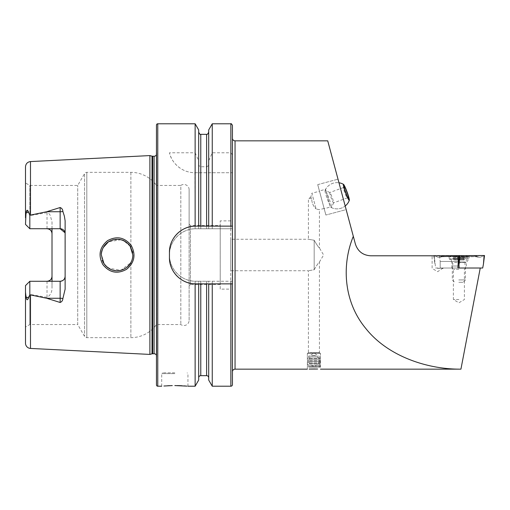 <?xml version="1.0" encoding="UTF-8"?>
<svg xmlns="http://www.w3.org/2000/svg" width="510" height="510" viewBox="0 0 510 510"><rect width="100%" height="100%" fill="white"/><g stroke="black" fill="none" stroke-linecap="round" stroke-linejoin="round"><path stroke-width="0.38" stroke-dasharray="2.55 1.91" d="M346.717 195.088A5.508 0.535 -110.1 0 1 347.24 197.886A5.508 0.535 -110.1 0 1 347.183 197.874A5.508 0.535 -110.1 0 1 346.214 196.242A5.508 0.535 -110.1 0 1 344.186 190.963A5.508 0.535 -110.1 0 1 343.421 187.572A5.508 0.535 -110.1 0 1 343.459 187.527A5.508 0.535 -110.1 0 1 344.492 189.172A5.508 0.535 -110.1 0 1 344.862 190.007M330.824 194.163A5.508 0.535 -110.1 0 1 332.851 199.442A5.508 0.535 -110.1 0 1 333.617 202.833A5.508 0.535 -110.1 0 1 333.578 202.872A5.508 0.535 -110.1 0 1 332.545 201.233A5.508 0.535 -110.1 0 1 330.442 195.719A5.508 0.535 -110.1 0 1 329.791 192.519A5.508 0.535 -110.1 0 1 329.855 192.525A5.508 0.535 -110.1 0 1 330.824 194.163M331.175 205.262A9.186 0.892 -110.1 0 1 331.468 207.506A9.186 0.892 -110.1 0 1 331.302 207.57A9.186 0.892 -110.1 0 1 329.689 204.848A9.186 0.892 -110.1 0 1 325.323 192.646A9.186 0.892 -110.1 0 1 325.029 190.396A9.186 0.892 -110.1 0 1 325.195 190.332A9.186 0.892 -110.1 0 1 326.814 193.054A9.186 0.892 -110.1 0 1 331.175 205.262M331.302 207.57A13.12 13.12 0 0 0 345.193 206.008L338.965 182.778L345.193 206.008A13.12 13.12 0 0 1 330.333 207.047L327.962 198.18L330.333 207.047L324.181 208.698L321.804 199.831L324.181 208.698M325.029 190.396A13.12 13.12 0 0 1 338.965 182.778A13.12 13.12 0 0 0 325.584 189.306L327.962 198.18L325.584 189.306L319.426 190.957L321.804 199.831L317.724 184.62L325.877 215.035L319.426 190.957M342.082 194.393L338.002 179.182L346.156 209.604L338.002 179.182L346.156 209.604L325.877 215.035L346.156 209.604M309.481 367.06L320.108 367.06L309.481 367.06M309.219 366.69L320.478 366.69L309.219 366.69M309.219 365.249L320.478 365.249L309.219 365.249M309.595 363.911L319.955 363.911L309.595 363.911M309.219 363.439L320.478 363.439L309.219 363.439M309.595 362.1L319.955 362.1L309.595 362.1M309.219 361.628L320.478 361.628L309.219 361.628M309.595 360.289L319.955 360.289L309.595 360.289M309.219 359.818L320.478 359.818L309.219 359.818M309.595 358.479L319.955 358.479L309.595 358.479M309.219 358.007L320.478 358.007L309.219 358.007M309.219 353.411L320.478 353.411L309.219 353.411M310.195 352.627L319.113 352.627L310.195 352.627M317.673 356.184L308.671 356.184L317.673 356.184M317.673 367.06L308.671 367.06L317.673 367.06M457.648 259.985L462.06 259.985L453.715 259.985L457.648 259.985L457.648 255.657L455.889 255.657L455.953 259.985M455.768 259.985L455.889 255.657L454.493 255.657L463.284 255.657L457.648 255.657M462.009 259.985L461.926 255.618L461.824 259.985L464.062 259.985L461.824 259.985M459.019 266.022L452.332 266.022L459.019 266.022M458.77 279.933L465.458 279.933L458.77 279.933M458.815 282.291L463.093 282.291L458.815 282.291M458.764 255.523L465.808 255.523L458.764 255.523M458.719 256.836L468.078 256.836L458.719 256.836M458.719 257.359L468.078 257.359L458.719 257.359M453.715 259.985L453.645 255.523L464.145 255.523L453.645 255.523M454.525 259.985L454.525 255.657L454.493 259.985M455.768 255.657L455.717 259.985M464.062 259.985L464.145 255.523M463.252 259.985L463.252 255.657L463.284 259.985M462.009 255.657L462.06 259.985M454.518 268.018L466.376 268.018L454.518 268.018M452.746 255.523L469.13 255.523L452.746 255.523M457.47 255.523L475.377 255.523L442.935 255.523L457.47 255.523L456.373 256.511L459.159 256.912L461.939 256.511L459.159 256.912L456.373 256.511L457.47 255.523M482.696 268.018L435.616 268.018L434.214 255.784M435.616 268.018L457.916 268.018L440.187 268.018L457.916 268.018L458.547 261.458L440.187 261.458L440.187 268.018L440.187 261.458L458.547 261.458L458.547 255.784L370.611 255.784C362.942 255.287 357.873 251.392 355.406 244.118L327.732 140.843M484.5 255.523L433.812 255.523M457.916 268.018L480.254 268.018L459.159 268.018L458.484 255.523M459.797 255.523L484.092 255.523L458.515 255.523L459.797 255.523L459.159 256.103L458.515 255.523L434.227 255.523L458.515 255.523L459.159 256.103L459.797 255.523M434.227 255.523L434.864 256.103L434.227 255.523M484.092 255.523L483.448 256.103L484.092 255.523M442.935 255.523L440.092 257.167L442.776 256.511L438.275 257.365L441.596 256.511L438.275 257.365L433.87 255.523M442.189 256.753L440.092 257.167L442.189 256.753L455.194 256.511L459.159 257.04L459.159 256.103L459.159 257.04L455.194 256.511L441.596 256.511L455.194 256.511A1.836 1.179 90 0 0 455.787 256.753L455.787 256.753A1.836 1.179 90 0 0 456.373 256.511L442.776 256.511L443.872 255.523L442.776 256.511L456.373 256.511L455.787 256.753L459.159 257.199L441.596 256.511A1.836 1.179 -90 0 0 442.189 256.753L442.189 256.753A1.836 1.179 -90 0 0 442.776 256.511M475.377 255.523L478.227 257.167L475.537 256.511L480.037 257.365L476.716 256.511L480.037 257.365L484.449 255.523M463.125 256.511L459.159 257.04L463.125 256.511L476.716 256.511L463.125 256.511A1.836 1.179 -90 0 1 462.532 256.753L463.125 256.511M131.147 245.348C124.587 237.258 116.713 235.697 107.534 240.663C99.501 247.375 97.958 255.376 102.905 264.658C109.554 272.773 117.44 274.323 126.563 269.305C134.544 262.637 136.068 254.649 131.147 245.348M101.35 255C101.107 252.259 102.147 249.129 104.461 245.59C107.725 241.772 108.49 241.587 112.506 239.936C115.961 239.005 119.13 239.037 122.005 240.038C124.676 240.312 130.235 245.482 130.146 246.196L132.829 255L132.689 257.161L132.836 255C133.212 260.973 128.271 268.298 121.731 270.045C114.176 271.467 109.586 270.721 104.034 263.804L101.35 255M437.631 268.381L443.145 268.381L437.631 268.381M437.631 255.784L432.123 255.784L437.631 255.784M458.898 299.51L453.384 299.51L458.898 299.51M458.898 269.331L453.384 269.331L458.898 269.331M458.898 268.018L452.07 268.018L458.898 268.018M324.111 208.45L319.426 209.699L316.098 208.966L319.426 209.699L319.426 247.987C318.291 246.967 316.544 244.392 314.179 240.248L314.179 269.752C316.544 265.608 318.291 263.026 319.426 262.012L323.64 255L319.426 247.987C318.291 246.974 316.544 244.392 314.179 240.248L314.179 269.752L308.403 270.746L314.179 269.752C316.544 265.608 318.291 263.032 319.426 262.012L319.426 352.78L320.478 353.411L307.358 353.411L308.403 352.78L319.426 352.78L308.403 352.78L308.403 270.746L230.724 270.746L230.724 239.254L308.403 239.254L314.179 240.248L308.403 239.254L308.403 198.575L311.706 198.575C311.725 202.572 313.191 206.034 316.098 208.966C313.197 206.046 311.731 202.585 311.706 198.575L310.769 197.16L311.884 193.245L316.098 208.966L311.884 193.245L319.49 191.212L324.111 208.45L319.49 191.212M317.724 184.62L338.002 179.182L317.724 184.62L325.877 215.035L317.724 184.62M311.706 198.575L308.403 198.575L310.769 197.16L311.706 198.575M307.358 369.157L307.358 353.411L320.478 353.411L320.478 369.157M315.097 368.979L317.622 369.03M174.828 372.835L162.492 372.835L174.828 372.835M172.278 385.585L169.715 385.662M167.624 385.758L163.92 386.013M220.224 225.477L220.224 284.523L220.224 225.477L190.44 225.477L189.127 224.164L189.127 226.963L189.127 189.72L189.127 320.28A5.247 5.247 0 0 1 180.82 324.545L156.455 324.545A31.492 31.492 0 0 1 130.879 337.665L86.808 337.665A2.627 2.627 0 0 1 84.532 336.358L77.718 324.545L77.718 185.455L77.718 324.545L29.829 324.545L25.5 327.044L25.5 285.6L29.829 281.271L47.022 281.271L29.829 281.271L29.829 294.417L28.063 297.853C27.387 299.357 26.788 299.153 26.265 297.234L25.5 292.013L25.5 343.192M25.653 215.921L25.5 224.4L29.829 228.729L29.829 215.583L28.063 212.147C27.387 210.643 26.788 210.847 26.265 212.766L25.653 215.921M29.829 228.729L47.022 228.729L29.829 228.729L29.829 185.455L29.829 228.729L25.5 224.4L25.5 182.956L25.5 224.4L29.829 228.729L60.142 228.729M50.592 230.239A4.985 4.985 0 0 1 52.007 233.714L52.007 221.984L50.413 215.921C49.808 214.226 48.679 213.135 47.022 212.638L29.829 215.583M129.827 264.256L132.345 258.914M103.249 262.51L101.343 255L102.249 260.266M103.218 262.446L104.034 263.804M107.482 267.476L108.439 268.158L120.883 270.281L130.879 262.605L130.879 337.665L130.879 262.605L132.332 258.946M110.676 269.382L113.724 270.383M115.687 270.683L118.919 270.638M120.762 270.313L123.401 269.427M125.607 268.247L126.703 267.469M106.137 266.316L105.634 265.806M220.224 284.523L190.44 284.523L190.44 225.477L190.44 284.523L189.127 285.836L189.127 283.037L189.127 285.836M189.127 320.28L189.127 224.164M189.127 189.72A5.247 5.247 0 0 0 180.82 185.455L180.82 324.545L180.82 185.455L156.455 185.455L156.455 324.545L156.455 185.455A31.492 31.492 0 0 0 130.879 172.335L86.808 172.335A2.627 2.627 0 0 0 84.532 173.642L84.532 336.358L84.532 173.642L77.718 185.455L29.829 185.455L25.5 182.956M132.377 251.226L130.879 247.395L132.377 251.213M101.56 252.399L101.413 253.54M101.554 252.437L102.076 250.263M103.294 247.414L104.525 245.514M108.05 242.103L108.445 241.836M110.574 240.663L118.486 239.317M120.864 239.713L122.725 240.299M125.607 241.753L127.334 243.04M156.455 355.24A2.627 2.627 0 0 1 156.691 356.751L156.455 151.566L156.455 358.434M156.455 154.759A2.627 2.627 0 0 0 156.691 153.249L156.455 151.566M230.724 289.119L230.724 220.881L230.724 289.119L220.224 289.119L220.224 220.881L220.224 289.119M230.724 220.881L220.224 220.881M195.132 123.783L195.132 152.777L169.447 152.777C170.977 160.93 180.075 172.654 194.922 172.724L195.132 228.76C181.273 228.735 169.135 241.141 169.447 254.987C169.141 268.859 181.235 281.246 195.132 281.24L198.683 281.246L198.683 380.071M195.132 281.24L195.132 386.217M208.705 380.071L208.705 281.246L198.683 281.246L198.683 377.757L198.683 283.866M212.256 386.217L212.256 281.246L208.705 281.246L208.705 377.757L208.705 283.866M212.256 281.246L232.433 281.246L232.433 384.642M195.132 172.724L232.433 172.724L232.433 235.888L232.433 138.216L232.464 172.724L194.922 172.724A26.246 26.246 0 0 1 169.447 152.777M232.433 172.724L232.433 228.754L195.687 228.754A26.246 26.246 0 0 0 169.447 255A26.246 26.246 0 0 0 195.687 281.246L232.433 281.246L232.433 274.112L232.433 371.784L232.433 228.754L195.132 228.76M208.705 129.929L208.705 160.797L212.256 152.777L230.858 152.777L232.433 154.81L232.433 172.119M212.256 123.783L212.256 152.777M25.5 292.013L25.5 285.6L29.829 281.271L29.829 324.545L29.829 281.271L25.5 285.6L25.5 327.044M52.007 281.271L52.007 288.016C52.033 292.224 50.369 295.341 47.022 297.362L29.829 294.417M230.724 239.254L230.724 270.746M480.254 268.018L460.932 369.157C426.685 369.425 387.421 355.884 365.759 328.434C343.332 301.455 341.706 264.537 353.315 236.315M439.473 255.784L440.187 261.458L439.473 255.784M52.007 221.984L52.007 228.729M52.007 233.714L52.007 288.016M149.895 155.582L149.895 354.418M25.5 166.808L25.5 217.987M65.038 232.764L65.127 289.17M29.829 281.271L60.142 281.271M232.433 125.358L232.433 154.81M208.705 226.134L208.705 160.797M198.683 226.134L198.683 163.895C198.67 165.438 199.365 166.387 200.781 166.744L206.607 166.744C208.016 166.387 208.717 165.438 208.705 163.895M198.683 129.929L198.683 163.895M195.132 152.777L198.683 160.797M212.256 172.724L212.256 228.754M208.705 172.724L208.705 228.754L208.705 172.724M198.683 172.724L198.683 228.754L198.683 172.724M187.004 386.127L185.672 386.013M184.155 385.892L182.07 385.764M177.372 385.585L174.828 385.56M156.455 125.097L156.455 384.903M130.165 246.222L123.618 240.669M120.902 239.719L108.4 241.867M103.167 247.643L102.491 249.103M232.356 226.134L195.687 226.134M169.447 252.373L169.447 257.626M195.687 283.866L230.858 283.866M47.022 212.638L47.022 228.729A4.985 4.985 0 0 1 48.029 228.831M50.592 279.76A4.985 4.985 0 0 0 52.007 276.286A4.985 4.985 0 0 1 50.592 279.76M65.127 233.714L65.127 220.83M458.77 262L465.407 262L458.77 262M457.495 259.985L457.495 255.657M461.888 259.985L461.888 255.657M460.128 259.985L460.128 255.657M455.889 259.985L455.889 255.657M460.281 259.985L460.281 255.657M454.518 262.484L466.376 262.484L454.518 262.484M465.349 259.035L449.527 259.035L465.349 259.035M452.746 258.544L469.13 258.544L452.746 258.544M458.547 256.313L458.503 255.784M433.851 255.784L434.864 264.072L434.188 255.523M459.159 264.072L459.835 255.523M483.448 264.072L484.124 255.523M461.939 256.511L460.842 255.523L461.939 256.511L475.537 256.511L474.44 255.523L475.537 256.511L461.939 256.511A1.836 1.179 -90 0 0 462.532 256.753L459.159 257.199L476.716 256.511A1.836 1.179 90 0 1 476.13 256.753L461.939 256.511M475.537 256.511L476.13 256.753A1.836 1.179 90 0 1 475.537 256.511M174.828 373.62L161.702 373.62L174.828 373.62M26.265 297.234L28.063 297.853M130.879 172.335L130.879 247.395L130.879 172.335M86.808 172.335L86.808 337.665L86.808 172.335M152.688 156.238L152.688 353.761M152.012 156.149L152.012 353.851M156.691 153.249L156.691 356.751L156.691 153.249M154.096 156.238L154.096 353.761M206.607 281.246L206.607 375.653M200.781 281.246L200.781 375.653M230.858 281.246L230.858 386.217M235.053 140.843L235.053 369.157M30.485 294.608L30.485 348.432M30.485 161.568L30.485 215.392M230.858 123.783L230.858 152.777M206.607 134.347L206.607 166.744M200.781 134.347L200.781 166.744M230.858 172.724L230.858 228.754M206.607 172.724L206.607 228.754M200.781 172.724L200.781 228.754M157.768 123.783L157.768 386.217M26.265 212.766L28.063 212.147M47.022 281.271L47.022 297.362M347.183 197.874L348.515 198.505M347.24 197.886L333.578 202.872M333.617 202.833L331.468 207.506M329.855 192.525L325.195 190.332M343.459 187.527L329.791 192.519M343.421 187.572L344.033 186.233M320.108 367.06L320.478 365.249L319.955 363.911L320.478 363.439L319.955 362.1L320.478 361.628L319.955 360.289L320.478 359.818L319.955 358.479L320.478 358.007L320.478 353.411L319.113 352.627M319.164 367.06L319.164 356.184L313.918 353.149L308.671 356.184L308.671 367.06M308.722 352.627L307.358 353.411L307.358 358.007L307.881 358.479L307.358 359.818L307.881 360.289L307.358 361.628L307.881 362.1L307.358 363.439L307.881 363.911L307.358 365.249L307.721 367.06M313.918 355.515A5.247 5.247 0 0 0 308.671 360.761A5.247 5.247 0 0 0 313.918 366.008A5.247 5.247 0 0 0 319.164 360.761A5.247 5.247 0 0 0 313.918 355.515M465.808 255.523L468.078 256.836L468.078 257.359L465.407 262L464.878 263.963L465.458 266.022L465.458 279.933L463.093 282.291M451.981 255.523L449.712 256.836L449.712 257.359L452.389 262L452.912 263.963L452.332 266.022L452.332 279.933L454.697 282.291M451.943 268.018L451.943 262.484L449.183 258.544L449.183 255.523M469.13 255.523L469.13 258.544L466.376 262.484L466.376 268.018M478.221 257.167L476.13 256.753L478.227 257.167M443.145 268.018L437.631 271.696L432.123 268.381L432.123 255.784M465.719 268.018L464.406 269.331L464.406 299.51L458.898 302.819L453.384 299.51L453.384 269.331L452.07 268.018M161.702 386.217L161.702 373.62L162.492 372.835M156.717 356.382L156.717 153.618L156.717 356.382M187.948 386.217L187.948 373.62L187.157 372.835"/><path stroke-width="0.76" d="M345.308 188.139A6.56 0.637 -110.1 0 1 347.897 194.979A6.56 0.637 -110.1 0 1 348.515 198.505A6.56 0.637 -110.1 0 1 347.361 196.56A6.56 0.637 -110.1 0 1 344.945 190.275A6.56 0.637 -110.1 0 1 344.033 186.233A6.56 0.637 -110.1 0 1 345.308 188.139M344.862 190.007A5.508 0.535 -110.1 0 1 346.717 195.088M343.619 186.488A8.53 0.829 -110.1 0 1 343.517 184.359A8.53 0.829 -110.1 0 1 346.207 189.701A8.53 0.829 -110.1 0 1 349.05 198.205A8.53 0.829 -110.1 0 1 349.331 200.277A8.53 0.829 -110.1 0 1 346.8 195.84A8.53 0.829 -110.1 0 1 343.619 186.488M346.156 209.604L342.082 194.393M433.851 255.784L484.5 255.523L483.448 264.072L484.124 255.523M483.448 264.072L482.696 268.018L457.916 268.018L459.159 268.018L458.547 256.313M131.166 245.374C136.074 254.649 134.538 262.624 126.55 269.312C117.427 274.323 109.548 272.767 102.905 264.658C97.958 255.363 99.507 247.363 107.54 240.656C116.707 235.69 124.58 237.258 131.166 245.374M130.158 246.222C130.254 245.501 124.682 240.306 121.998 240.038C119.123 239.037 115.961 239.005 112.506 239.936C108.49 241.587 107.737 241.759 104.467 245.59C102.147 249.116 101.107 252.252 101.35 255L104.034 263.804C108.828 269.835 114.565 271.964 121.246 270.185C125.154 268.872 128.048 266.851 129.929 264.116C131.809 261.477 132.778 258.436 132.836 255L130.158 246.222L130.879 247.395L130.165 246.222M317.622 369.03L309.111 369.074M309.34 369.061L315.097 368.979M163.92 386.013L172.278 385.585M169.715 385.662L167.624 385.758M65.127 233.714A4.985 4.985 0 0 0 60.142 228.729L29.829 228.729L29.829 215.226L46.659 211.739L60.142 207.525C61.837 208.188 62.749 209.502 62.883 211.459L64.349 216.068L65.127 220.83L65.127 289.17L62.883 298.541A4.985 1.708 0 0 0 60.142 298.261L60.142 302.475C61.837 301.812 62.749 300.498 62.883 298.541M132.345 258.914L132.689 257.155L132.332 258.946M102.249 260.266L103.218 262.446M104.034 263.804L107.482 267.476M106.137 266.316L110.676 269.382M113.724 270.383L115.687 270.683M118.919 270.638L120.762 270.313M123.401 269.427L125.607 268.247M126.703 267.469L129.827 264.256M105.634 265.806L103.249 262.51M132.377 251.213L132.708 252.998L132.377 251.226M101.413 253.54L101.554 252.437M102.076 250.263L103.294 247.414M104.525 245.514L106.552 243.302M106.692 243.174L108.05 242.103M108.445 241.836L110.574 240.663M118.486 239.317L120.864 239.713M122.725 240.299L125.607 241.753M127.334 243.04L130.126 246.164M152.012 156.149L149.895 155.582L149.895 354.418L152.012 353.851A2.627 2.627 0 0 1 152.688 353.761L152.688 156.238A2.627 2.627 0 0 1 152.012 156.149L152.012 353.851M152.688 353.761L154.096 353.761L154.096 156.238L152.688 156.238M154.096 353.761A2.627 2.627 0 0 1 156.455 355.24M154.096 156.238A2.627 2.627 0 0 0 156.455 154.759M157.768 123.783A1.313 1.313 0 0 0 156.455 125.097L156.455 384.903A1.313 1.313 0 0 0 157.768 386.217L157.768 123.783L195.132 123.783L195.132 226.14C181.267 226.147 169.154 238.457 169.447 252.373L169.447 257.626C169.161 271.479 181.197 283.853 195.132 283.86L232.433 283.866L232.433 125.358C231.572 123.86 231.049 123.337 230.858 123.783L212.256 123.783L208.705 129.929L208.705 226.134L198.683 226.134L198.683 129.929L195.132 123.783M161.702 386.217L157.768 386.217M174.828 385.56L187.004 386.127M198.683 283.866L198.683 380.071L195.132 386.217L187.948 386.217M195.132 386.217L195.132 283.86A26.246 26.246 0 0 1 169.447 257.626M198.683 377.757A2.097 2.097 0 0 1 200.781 375.653L200.781 283.866M208.705 377.757A2.097 2.097 0 0 0 206.607 375.653L200.781 375.653M230.858 386.217L230.858 283.866L232.433 283.866L232.433 384.642A1.575 1.575 0 0 1 230.858 386.217L212.256 386.217L212.256 283.866M232.433 371.784A2.627 2.627 0 0 1 235.053 369.157L235.053 140.843A2.627 2.627 0 0 1 232.433 138.216M52.007 228.729L52.007 276.286C51.771 279.25 50.114 280.914 47.022 281.271A4.985 4.985 0 0 0 50.592 279.76A4.985 4.985 0 0 1 47.022 281.271M52.007 233.714C51.771 230.749 50.114 229.086 47.022 228.729M149.895 354.418L30.485 348.432A5.247 5.247 0 0 1 25.5 343.192L25.5 292.173L26.016 296.96C26.667 300.345 27.502 300.632 28.515 297.815L29.829 294.774L46.659 298.261L60.142 302.475M30.485 215.016L30.485 161.568L149.895 155.582M235.053 140.843L327.732 140.843L353.315 236.315C341.706 264.537 343.332 301.455 365.759 328.434C387.421 355.884 426.685 369.425 460.932 369.157L320.478 369.157M307.358 369.157L235.053 369.157M460.932 369.157L480.254 268.018M457.916 268.018L458.547 255.784L370.611 255.784C362.942 255.287 357.873 251.392 355.406 244.118L353.315 236.315M52.007 276.286L52.007 281.271M65.127 276.286A4.985 4.985 0 0 1 60.142 281.271C63.227 280.921 64.891 279.257 65.127 276.286A4.985 4.985 0 0 1 60.142 281.271L29.829 281.271L25.5 285.6L25.5 292.173M29.829 228.729L25.5 224.4L26.016 213.04C26.667 209.655 27.502 209.368 28.515 212.185L29.829 215.226M25.5 217.827L25.5 166.808C25.774 163.742 27.438 161.995 30.485 161.568M62.883 211.459A4.985 1.708 0 0 1 60.142 211.739L60.142 228.729L65.038 232.764M232.356 226.134L212.256 226.134L212.256 123.783M212.256 226.134L208.705 226.134M198.683 226.134L195.132 226.14A26.246 26.246 0 0 0 169.447 252.373M212.256 386.217L208.705 380.071L208.705 283.866M185.672 386.013L184.155 385.892M182.07 385.764L179.89 385.656M179.641 385.649L177.372 385.585M123.618 240.669L120.902 239.719M108.4 241.867L103.167 247.643M102.491 249.103L101.56 252.399M195.687 226.134A26.246 26.246 0 0 0 195.26 226.134M195.26 283.866A26.246 26.246 0 0 0 195.687 283.866M48.029 228.831A4.985 4.985 0 0 1 50.592 230.239M29.829 281.271L29.829 294.774M459.159 264.072L459.835 255.523M206.607 375.653L206.607 283.866M30.485 348.432L30.485 294.984M230.858 226.134L230.858 123.783M206.607 226.134L206.607 134.347C206.913 134.952 207.608 134.251 208.705 132.243M200.781 226.134L200.781 134.347C200.481 134.952 199.78 134.251 198.683 132.243M46.659 211.739L60.142 211.739L60.142 207.525M28.515 212.185L26.016 213.04M60.142 281.271L60.142 298.261L46.659 298.261M28.515 297.815L26.016 296.96M343.517 184.359A13.12 13.12 0 0 0 338.965 182.778M345.193 206.008A13.12 13.12 0 0 0 349.331 200.277M206.607 134.347L200.781 134.347"/></g></svg>
